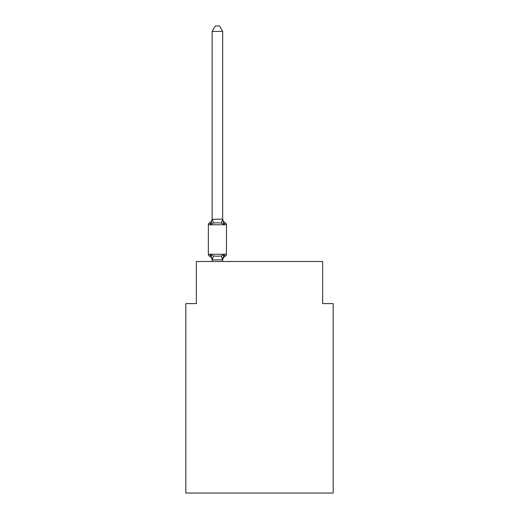 <?xml version="1.0" encoding="UTF-8"?>
<svg xmlns="http://www.w3.org/2000/svg" width="519" height="519" viewBox="0 0 519 519"><rect width="100%" height="100%" fill="white"/><g stroke="black" fill="none" stroke-linecap="round" stroke-linejoin="round"><path stroke-width="0.78" d="M333.172 493.05L333.172 303.602L322.649 303.602L322.649 261.498L196.351 261.498L196.351 303.602L185.828 303.602L185.828 493.05L333.172 493.05M222.664 31.425L212.135 31.425L215.294 25.95L219.505 25.95L222.664 31.425L222.664 219.329L223.981 224.357L225.265 222.872L223.981 224.357L225.265 222.872L223.981 224.357L225.265 222.872L223.981 224.357L225.265 222.872L223.981 224.357L225.265 222.872L223.981 224.357L225.265 222.872L223.981 224.357L225.265 222.872L223.981 224.357L225.265 222.872L223.981 224.357L225.265 222.872L223.981 224.357L225.265 222.872L223.981 224.357L221.347 223.001L217.403 222.794L213.452 223.001L210.824 224.357L209.533 222.872L210.13 223.164M222.664 219.329L221.347 223.001M223.981 254.647L225.265 256.133L223.981 254.647L225.265 256.133L223.981 254.647L225.265 256.133L223.981 254.647L225.265 256.133L223.981 254.647L222.58 259.889L212.219 259.889L210.824 254.647L209.533 256.133L210.824 254.647L209.533 256.133L210.824 254.647L213.452 256.003L217.403 256.217L221.347 256.003L223.981 254.647L225.265 256.133L223.981 254.647L225.265 256.133L224.669 255.841M222.664 259.675L223.157 257.197L222.664 259.675M222.664 260.291A4.632 4.632 0 0 1 225.265 256.133A2.102 2.102 0 0 0 226.453 254.239L226.453 224.766L208.346 224.766A2.102 2.102 0 0 1 209.533 222.872L210.824 224.357L209.533 222.872A4.632 4.632 0 0 0 212.135 218.713L212.135 219.329L222.58 219.115M212.135 259.675L212.135 260.291A4.632 4.632 0 0 0 209.533 256.133A2.102 2.102 0 0 1 208.346 254.239L226.453 254.239A2.102 2.102 0 0 1 225.265 256.133M208.346 224.766L208.346 254.239M212.135 31.425L212.135 219.141M222.664 261.498L222.664 259.863M212.135 261.498L212.135 259.863M225.265 222.872A2.102 2.102 0 0 1 226.453 224.766A2.102 2.102 0 0 0 225.265 222.872A4.632 4.632 0 0 1 222.664 218.713M210.824 224.357L212.135 219.329M213.452 256.003L212.219 259.889M221.347 256.003L222.58 259.889M212.219 219.115L213.452 223.001"/></g></svg>
